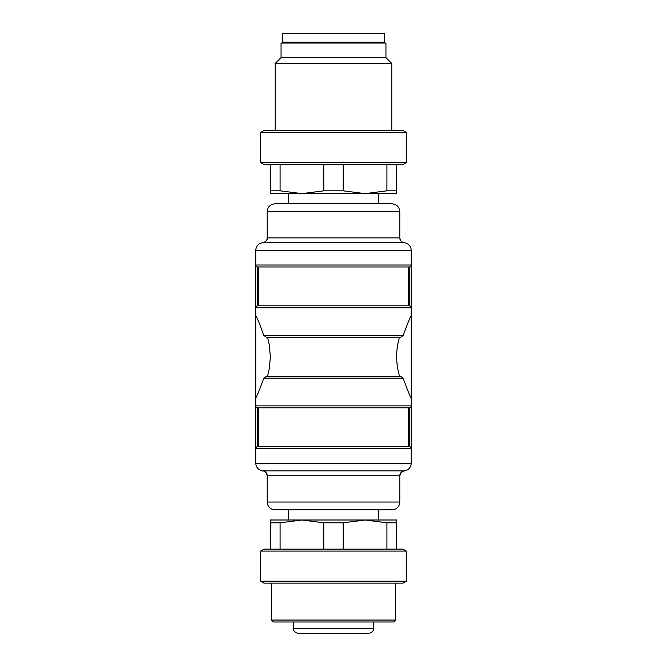 <?xml version="1.0" encoding="UTF-8"?>
<svg xmlns="http://www.w3.org/2000/svg" width="667" height="667" viewBox="0 0 667 667"><rect width="100%" height="100%" fill="white"/><g stroke="black" fill="none" stroke-linecap="round" stroke-linejoin="round"><path stroke-width="1" d="M286.393 42.096L286.393 43.063M286.568 42.096L286.568 43.063M380.432 42.096L380.432 43.063M380.607 42.096L380.607 43.063M369.56 33.35L384.5 33.35L384.5 42.096L282.5 42.096L282.5 33.35L369.56 33.35M403.193 335.443L400.517 337.385L266.483 337.385L263.807 335.443C259.38 323.036 256.712 316.533 255.794 315.925L255.794 397.707C256.612 397.073 259.28 390.57 263.807 378.181L266.483 376.238L400.517 376.238L403.193 378.181C407.62 390.587 410.288 397.09 411.205 397.707L411.205 315.925C410.388 316.55 407.72 323.061 403.193 335.443L263.807 335.443M399.45 337.385C396.456 347.357 395.881 357.82 397.707 368.768L399.45 376.238M266.483 337.385L267.55 337.385L269.293 344.856L270.377 356.812L269.293 368.768L267.55 376.238M404.185 242.713L262.815 242.713A4.861 4.861 89.5 0 0 267.209 237.877L399.791 237.877A4.861 4.861 0 0 0 404.185 242.713A7.771 7.771 0 0 1 411.205 250.45L411.205 463.173A7.771 7.771 0 0 1 404.185 470.91A4.861 4.861 0 0 0 399.791 475.746L267.209 475.746A4.861 4.861 95.5 0 0 262.815 470.91L404.185 470.91M411.205 288.819L411.205 293.672L411.205 288.819M411.205 419.952L411.205 405.87A1.943 1.943 0 0 1 409.263 407.812L408.296 407.812L408.296 446.665M409.263 305.82L409.263 266.958L408.296 266.958L408.296 305.82L409.263 305.82A1.943 1.943 0 0 1 411.205 307.762L255.794 307.762A1.943 1.943 -90 0 1 257.737 305.82L409.263 305.82A1.943 1.943 0 0 1 411.205 307.762L411.205 293.672M411.205 250.45L255.794 250.45A7.771 7.771 90 0 1 262.815 242.713A7.771 7.771 90 0 0 255.794 250.45L255.794 405.87A1.943 1.943 0 0 0 257.737 407.812L257.737 446.665L409.263 446.665A1.943 1.943 0 0 1 411.205 448.608L255.794 448.608L255.794 463.173A7.771 7.771 0 0 0 262.815 470.91A7.771 7.771 0 0 1 255.794 463.173L411.205 463.173M257.737 446.665A1.943 1.943 0 0 0 255.794 448.608A1.943 1.943 0 0 1 257.737 446.665A1.943 1.943 -90 0 0 255.794 448.608L255.794 405.87A1.943 1.943 180 0 0 257.737 407.812L409.263 407.812A1.943 1.943 0 0 0 411.205 405.87L255.794 405.87A1.943 1.943 180 0 0 257.737 407.812L258.704 407.812L258.704 446.665M262.998 470.927L262.915 470.919C262.164 471.861 265.016 468.534 267.209 475.746L267.209 502.034L399.791 502.034L398.999 505.453C397.507 508.229 395.181 509.68 392.021 509.805L274.979 509.805L288.336 509.805L288.336 520.002L301.934 520.002L280.073 522.803L270.36 522.803L270.36 520.002L365.066 520.002L343.213 522.803L323.787 522.803L301.934 520.002M262.915 242.705L264.057 242.429C266.567 240.829 267.617 239.311 267.209 237.877L267.209 211.597C267.667 206.878 270.252 204.285 274.979 203.827L392.021 203.827C396.748 204.285 399.333 206.878 399.791 211.597L267.209 211.597M258.704 305.82L258.704 266.958L257.737 266.958A1.943 1.943 0 0 1 255.794 265.016L411.205 265.016A1.943 1.943 0 0 1 409.263 266.958L257.737 266.958A1.943 1.943 0 0 1 255.794 265.016A1.943 1.943 0 0 0 257.737 266.958L257.737 305.82A1.943 1.943 0 0 0 255.794 307.762A1.943 1.943 0 0 1 257.737 305.82M396.64 190.82L396.64 193.622L365.066 193.622L386.927 190.82L396.64 190.82L396.64 164.482M386.927 190.82L386.927 164.482M270.36 193.622L270.36 190.82L280.073 190.82L301.934 193.622L323.787 190.82L343.213 190.82L365.066 193.622L270.36 193.622M270.36 190.82L270.36 164.482M280.073 164.482L280.073 190.82M323.787 190.82L323.787 164.482M343.213 164.482L343.213 190.82M260.647 162.54L264.015 164.482L402.985 164.482L406.353 162.54L406.353 132.425L260.647 132.425L260.647 162.54L406.353 162.54M260.647 132.425L264.015 130.482L402.985 130.482L406.353 132.425M275.221 130.482L275.221 63.465L391.779 63.465L391.779 130.482M275.221 63.465L281.049 57.637L385.951 57.637L391.779 63.465M281.049 57.637L281.049 43.063L385.951 43.063L385.951 57.637M396.64 520.002L396.64 522.803L386.927 522.803L365.066 520.002L396.64 520.002M396.64 522.803L396.64 549.141M386.927 549.141L386.927 522.803M343.213 522.803L343.213 549.141M323.787 549.141L323.787 522.803M280.073 522.803L280.073 549.141M270.36 549.141L270.36 522.803M406.353 551.084L402.985 549.141L264.015 549.141L260.647 551.084L260.647 581.199L406.353 581.199L406.353 551.084L260.647 551.084M406.353 581.199L402.985 583.141L264.015 583.141L260.647 581.199M271.336 583.141L271.336 620.052L395.664 620.052L395.664 583.141M395.664 620.052L393.722 621.994L273.278 621.994L271.336 620.052M378.664 509.805L378.664 520.002L365.066 520.002M340.787 633.65L326.213 633.65M368.467 633.65L298.533 633.65C294.756 632.358 293.138 630.74 293.672 628.789L373.328 628.789C373.862 630.74 372.244 632.358 368.467 633.65M403.193 378.181L263.807 378.181M409.263 446.665L409.263 407.812M409.263 266.958A1.943 1.943 0 0 0 411.205 265.016M399.791 502.034L399.791 475.746L401.05 472.486L404.002 470.927M404.002 242.696L404.085 242.705C404.819 242.263 400.984 243.947 399.791 237.877L399.791 211.597M267.209 502.034L268.001 505.453C269.493 508.229 271.819 509.68 274.979 509.805M378.664 203.827L378.664 193.622M288.336 203.827L288.336 193.622M293.672 621.994L293.672 628.789M373.328 621.994L373.328 628.789"/></g></svg>
